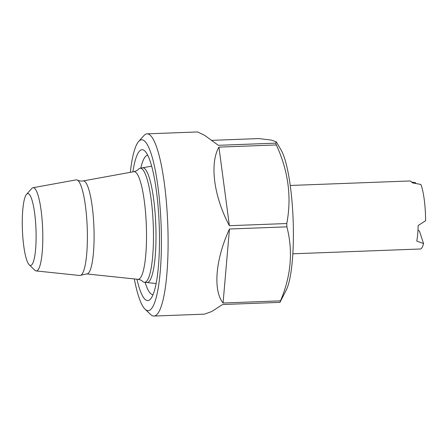 <?xml version="1.0" encoding="UTF-8"?>
<svg xmlns="http://www.w3.org/2000/svg" width="448" height="448" viewBox="0 0 448 448"><rect width="100%" height="100%" fill="white"/><g stroke="black" fill="none" stroke-linecap="round" stroke-linejoin="round"><path stroke-width="0.67" d="M26.555 194.32A35.952 6.798 87.8 0 1 28.319 193.665A35.952 6.798 87.8 0 1 36.103 233.99A35.952 6.798 87.8 0 1 29.215 264.824A35.952 6.798 87.8 0 1 22.4 229.779A35.952 6.798 87.8 0 1 26.555 194.32L31.73 188.53A41.647 7.874 87.8 0 1 33.006 187.718L76.126 179.872A47.863 9.05 87.8 0 1 77.342 180.079C80.534 181.535 83.082 180.97 83.138 180.914L133.834 171.696C135.946 171.181 137.43 170.402 138.298 169.355A57.07 10.791 87.8 0 1 140.034 168.252L142.475 167.81A57.422 10.858 87.8 0 1 155.781 224.75A57.422 10.858 87.8 0 1 146.798 282.537A57.422 10.858 -92.2 0 0 155.781 224.75A57.422 10.858 -92.2 0 0 142.475 167.81L151.687 166.135M410.346 180.947L412.58 182.896L420.874 184.458A34.188 6.462 87.8 0 1 425.6 220.735L418.141 225.534C418.029 231.661 417.564 236.835 416.752 241.063L423.556 243.566A34.188 6.462 87.8 0 1 420.302 248.998L292.824 253.803M415.643 183.394L415.632 182.745L412.093 182.118M423.556 243.566L419.412 231.034L417.984 230.138M134.322 278.936A85.467 16.162 -92.2 0 0 144.978 309.092L150.573 314.474A91.168 17.237 -92.2 0 0 153.955 316.053A91.168 17.237 -92.2 0 0 161.314 306.102A91.168 17.237 -92.2 0 0 166.499 203.342A91.168 17.237 -92.2 0 0 147.09 133.846L197.568 131.947L204.73 135.397L218.338 145.309L275.75 143.142L276.321 141.882L271.32 140.078L258.905 138.578L211.82 140.353M218.932 147.112C209.479 163.61 213.87 196.633 229.382 225.691L286.787 223.53C291.799 197.131 288.322 170.934 276.343 144.95L218.932 147.112L229.382 225.691M229.466 229.006C215.527 259.202 212.839 290.31 223.065 303.016L280.476 300.854C291.082 275.974 293.216 251.3 286.877 226.845L229.466 229.006L223.065 303.016M147.745 155.21A69.798 13.199 -92.2 0 0 142.262 162.82A69.798 13.199 -92.2 0 0 140.801 168.112M145.107 282.358A69.798 13.199 -92.2 0 0 152.998 294.706M136.926 279.21A75.499 14.274 -92.2 0 0 150.466 299.09A75.499 14.274 -92.2 0 0 159.197 224.622A75.499 14.274 -92.2 0 0 144.889 151.026A75.499 14.274 -92.2 0 0 135.996 157.959A75.499 14.274 -92.2 0 0 132.882 171.87M144.978 309.092A85.467 16.162 -92.2 0 0 161.084 224.554A85.467 16.162 -92.2 0 0 138.662 141.467A85.467 16.162 -92.2 0 0 134.82 149.083A85.467 16.162 -92.2 0 0 130.306 172.34M147.09 133.846A91.168 17.237 -92.2 0 0 143.836 135.677L138.662 141.467M276.332 141.876L281.159 150.147A74.071 14.006 87.8 0 1 292.919 214.973A74.071 14.006 87.8 0 1 287.885 286.042A74.071 14.006 87.8 0 1 286.418 289.71L279.972 302.366L222.561 304.528L211.686 311.545L204.434 314.154L153.955 316.053M280.476 300.854A91.168 17.237 87.8 0 1 280.224 301.622A91.168 17.237 87.8 0 1 279.972 302.366M275.75 143.142A91.168 17.237 87.8 0 1 276.343 144.95M286.787 223.53A91.168 17.237 87.8 0 1 286.877 226.845M33.006 187.718A41.647 7.874 87.8 0 1 33.768 187.774A41.647 7.874 87.8 0 1 42.745 231.918A41.647 7.874 87.8 0 1 36.137 270.922A41.647 7.874 87.8 0 1 34.81 270.211L29.215 264.824M77.342 180.079A47.863 9.05 87.8 0 1 87.321 230.675A47.863 9.05 87.8 0 1 80.926 275.201A47.863 9.05 87.8 0 1 79.727 275.498L36.137 270.922M140.034 168.252A57.07 10.791 87.8 0 1 153.378 228.827A57.07 10.791 87.8 0 1 144.329 282.274A57.07 10.791 87.8 0 1 142.514 281.305C141.574 280.33 140.028 279.664 137.889 279.311A53.866 10.186 87.8 0 0 146.434 228.866A53.866 10.186 87.8 0 0 133.834 171.696M83.138 180.914A46.558 8.803 87.8 0 1 94.024 230.328A46.558 8.803 87.8 0 1 86.643 273.93L137.889 279.311M144.329 282.274L156.106 283.511M290.254 185.472L410.312 180.953M80.926 275.201L86.643 273.93"/></g></svg>
